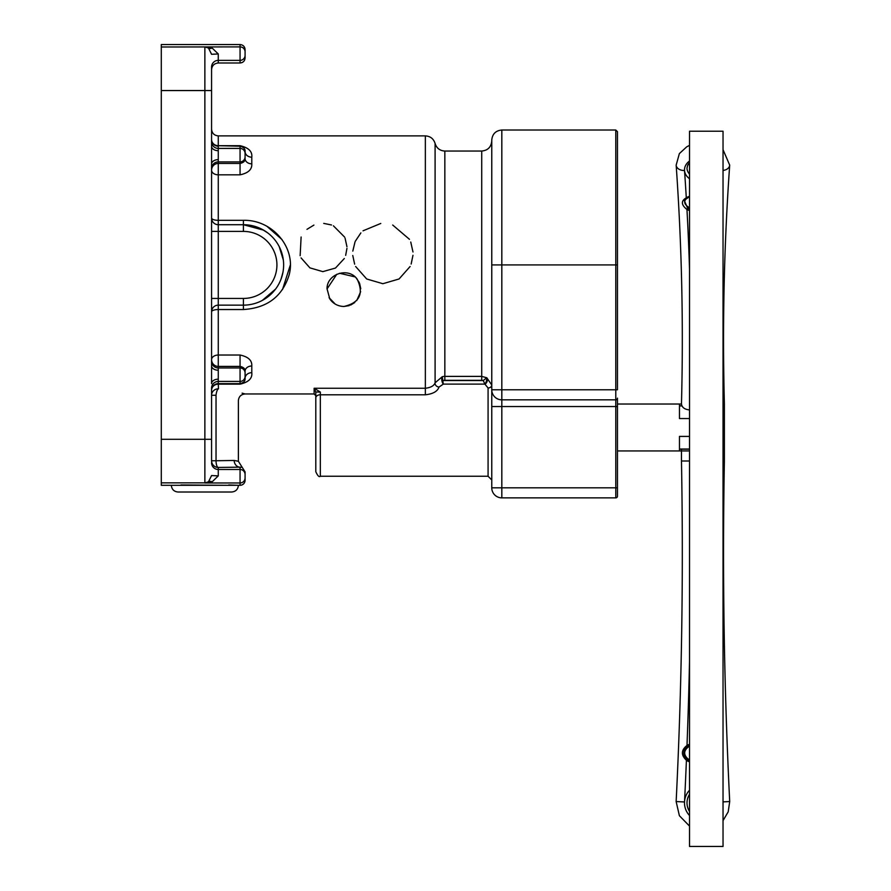 <?xml version="1.0" encoding="UTF-8"?>
<svg xmlns="http://www.w3.org/2000/svg" width="891" height="891" viewBox="0 0 891 891"><rect width="100%" height="100%" fill="white"/><g stroke="black" fill="none" stroke-linecap="round" stroke-linejoin="round"><path stroke-width="1.34" d="M617.463 264.928L615.781 264.928L615.781 389.779L617.463 389.779L617.463 131.69L615.781 130.019L615.781 264.928L501.822 264.928L501.822 130.019C495.719 130.609 492.367 133.962 491.765 140.076L491.765 487.811A10.057 10.057 0 0 0 501.822 497.869L615.781 497.869A1.671 1.671 0 0 0 617.463 496.198L617.463 398.154A1.671 1.671 0 0 1 615.781 399.836L615.781 497.869A1.671 1.671 0 0 0 617.463 496.198A1.671 1.671 0 0 1 615.781 497.869M315.804 397.82A4.522 3.029 180 0 1 320.326 394.791L320.326 392.051L315.804 392.007L315.804 471.729C317.686 475.872 319.19 477.387 320.326 476.251L320.326 394.791L425.352 394.791C432.948 393.978 437.492 391.416 438.996 387.084L443.295 384.11L484.771 384.11A3.687 1.626 104.7 0 0 486.386 377.973L483.267 380.535L484.916 384.155A3.687 2.228 113 0 0 487.21 381.07A3.687 2.228 113 0 0 486.776 377.762L486.386 377.973M211.568 69.698C211.969 65.633 214.196 63.395 218.273 62.994L240.058 62.994C243.109 62.693 244.78 61.022 245.081 57.971L245.081 49.573C244.78 46.532 243.098 44.851 240.058 44.55L161.293 44.55L161.293 485.305L240.058 485.305A5.023 5.023 -90 0 0 245.081 480.271L245.081 477.932L245.081 480.271M171.763 485.55L171.35 485.617C171.896 489.527 174.124 491.654 178.044 492.01L231.671 492.01C235.636 491.62 237.864 489.493 238.376 485.617M484.916 384.155L488.079 387.975A3.687 2.985 180 0 0 491.765 384.979L486.776 377.762L481.719 376.392L444.843 376.392A9.99 9.946 0 0 0 442.259 376.726A4.021 1.392 -100.9 0 0 441.825 380.212A4.021 1.392 -100.9 0 0 443.295 384.11L442.259 376.726L435.098 382.796C434.028 385.814 430.776 387.63 425.352 388.253L314.133 388.253L315.804 392.007M488.079 387.975L488.079 476.251L491.765 479.937M617.463 487.811L501.822 487.811L501.822 399.836A10.057 10.057 0 0 1 491.765 389.779L615.781 389.779L615.781 399.836A1.671 1.671 0 0 0 617.463 398.154A1.671 1.671 0 0 1 615.781 399.836L501.822 399.836L501.822 264.928L491.765 264.928M344.316 258.513L335.495 268.046L322.843 271.632L309.923 267.879L301.08 257.922M245.081 371.257L245.081 378.285L245.081 371.257C245.248 368.785 243.566 367.17 240.058 366.413L240.058 355.03C248.244 356.745 252.164 360.398 251.785 366.001C252.164 360.398 248.244 356.745 240.058 355.03L218.273 355.03L218.273 366.413L240.058 366.413C243.566 367.17 245.248 368.785 245.081 371.257A6.705 5.246 180 0 1 251.785 366.001L251.785 372.683C252.476 378.397 248.567 382.217 240.058 384.155L218.273 384.155A6.705 6.192 -0 0 0 211.568 390.347A6.705 6.705 0 0 1 218.273 383.642L218.451 388.844M267.01 226.37L282.024 239.59M290.321 265.061L282.48 289.62M251.785 372.683A6.705 5.602 180 0 0 245.081 378.285L245.081 372.984L245.081 378.285C245.381 380.936 243.7 382.729 240.058 383.642L218.273 383.642L218.273 366.413A6.705 6.705 180 0 1 211.568 359.708A6.705 4.678 180 0 1 218.273 355.03L218.273 309.533A6.705 2.317 180 0 0 211.568 311.85A6.705 6.705 0 0 1 218.273 305.145L218.273 309.533L243.41 309.533C267.155 308.03 282.402 296.491 289.141 274.918C296.469 247.887 272.601 219.531 243.41 220.322L218.273 220.322L218.273 174.825A6.705 4.678 0 0 1 211.568 170.136A6.705 6.705 0 0 1 218.273 163.443L218.273 174.825L240.058 174.825C248.244 173.11 252.164 169.446 251.785 163.844A6.705 5.246 180 0 1 245.081 158.598L245.081 156.861L245.081 158.598C245.248 161.071 243.566 162.674 240.058 163.443L218.273 163.443L218.273 146.202A6.705 6.705 180 0 1 211.568 139.497A6.705 6.192 180 0 0 218.273 145.701L240.058 146.202C243.689 147.126 245.37 148.92 245.081 151.57L245.081 158.598L245.081 151.57A6.705 5.602 180 0 0 251.785 157.172C252.454 151.459 248.533 147.639 240.058 145.701L218.273 145.701L218.273 135.889C214.196 135.488 211.969 133.249 211.568 129.184M242.107 393.154L245.081 393.967C241.004 394.368 238.777 396.606 238.376 400.672L238.376 461.282L234.188 460.458L216.034 460.747A6.705 2.239 -90.3 0 0 218.273 467.452L240.058 467.162A6.705 5.869 88.4 0 1 234.188 460.458M218.273 388.832C253.289 395.058 253.289 395.058 218.273 388.832A6.705 2.228 -84.1 0 0 216.034 395.27L211.568 395.27A6.705 6.437 0 0 1 218.273 388.832M300.144 255.695L301.113 237.017M306.972 229.332L313.922 225.078M323.734 223.385L331.519 224.989M333.401 225.802L344.605 237.084M345.062 238.097L346.967 246.774M346.955 248.344L345.663 255.349M349.216 305.624L343.904 306.482C337.845 306.259 333.134 303.731 329.781 298.875L327.03 288.773C326.808 273.849 348.57 266.732 357.202 279.184C364.007 293.74 359.574 302.84 343.904 306.482L341.676 306.326M335.205 304.065L329.08 297.683M327.019 288.962L336.798 274.261M339.605 273.259L355.03 276.889M356.155 277.97L359.196 282.436M359.608 283.371L360.766 288.729M360.655 291.669L356.756 300.545M354.763 302.517L350.608 305.09M410.105 266.509L399.057 278.983L382.874 283.706L366.691 278.983L355.643 266.509M354.64 264.148L352.769 255.505M352.803 251.106L354.986 242.029M355.309 241.272L360.866 232.907M363.027 230.814L380.78 223.452M392.697 225.022L409.47 239.323M410.751 242.029L412.99 251.975M412.978 255.305L411.141 264.048M320.326 392.051L314.133 388.253L314.133 393.967L245.081 393.967M481.719 380.323A5.914 5.914 0 0 1 483.267 380.535L443.295 380.535A5.914 5.914 0 0 1 444.843 380.323L444.843 151.047L481.719 151.047L481.719 380.323L444.843 380.323M438.996 387.084A4.021 3.274 18.6 0 1 435.098 382.796L435.098 143.473C433.572 138.718 430.331 136.189 425.352 135.889L425.352 394.791M491.765 487.811L501.822 487.811L501.822 497.869M212.125 481.842A6.705 4.277 56.7 0 0 208.494 481.797L204.863 482.967L212.125 481.842L218.273 475.883L218.273 469.49L240.058 469.49L240.058 467.162L242.207 467.341L238.376 461.282M211.568 462.785A6.705 6.705 0 0 0 218.273 469.49L218.273 467.452A6.705 6.705 180 0 1 211.568 460.747L216.034 460.747L216.034 395.27C245.225 401.819 245.225 401.819 216.034 395.27M211.568 460.747L211.568 388.131A6.705 6.705 0 0 1 218.273 381.426L240.058 381.426A5.023 5.023 0 0 0 245.081 376.403M263.636 230.168L243.41 224.71A40.218 40.218 0 0 1 283.628 264.928A40.218 40.218 0 0 1 243.41 305.145L218.273 305.145L218.273 298.44L211.568 298.44L211.568 365.778L211.568 164.078L211.568 231.404L218.273 231.404L218.273 220.322A6.705 2.317 0 0 1 211.568 218.005A6.705 6.705 0 0 0 218.273 224.71L243.41 224.71L243.41 231.404A33.513 33.513 0 0 1 276.923 264.928A33.513 33.513 0 0 1 243.41 298.44L218.273 298.44L218.273 231.404L243.41 231.404M261.999 229.254L267.879 233.008M279.195 246.562L283.316 259.96M282.948 272.301L281.044 279.106M275.564 289.096L262.288 300.434M282.948 257.588L281.01 250.649M245.081 156.861L245.081 153.452L245.081 156.861A5.023 5.023 180 0 1 240.058 161.895L218.273 161.895A6.705 6.705 0 0 0 211.568 168.599L211.568 164.011M240.058 145.701L240.058 148.418A5.023 5.023 180 0 1 245.081 153.452L245.081 151.57M218.273 150.69A6.705 4.444 -0 0 1 211.568 146.235L211.568 90.637M218.273 62.994L218.273 60.365A6.705 6.705 0 0 0 211.568 67.07L211.568 90.559L204.863 90.559L204.863 482.967L240.058 482.967L240.058 485.305M240.058 44.55L240.058 46.889A5.023 5.023 180 0 1 245.081 51.923L245.081 55.331A5.023 5.023 180 0 1 240.058 60.365L240.058 62.994M242.207 467.341L245.081 471.885L245.081 477.932L245.081 471.885M218.273 159.623A6.705 4.444 0 0 0 211.568 164.078L211.568 146.235M218.273 379.165A6.705 4.444 0 0 0 211.568 383.609L211.568 365.778A6.705 4.444 0 0 0 218.273 370.222M161.293 46.989L240.058 46.889L240.058 60.365L218.273 60.365L218.273 53.961L211.568 54.295L208.494 48.058A6.705 4.277 123.3 0 0 212.125 48.014L204.863 46.889L208.494 48.058A6.705 6.705 180 0 0 204.863 46.989L204.863 90.559L161.293 90.559M218.273 53.961L212.125 48.014M211.568 475.549L208.494 481.797L211.568 475.549L218.273 475.883M617.463 427.48L617.463 450.946L617.463 427.48M617.463 450.946L689.523 450.946L617.463 450.946L679.465 450.946L679.465 449.198L689.523 449.198M681.47 405.773L679.465 405.773L679.465 404.024L617.463 404.024L681.47 404.024L617.463 404.024M689.523 461.003L681.47 461.003C683.542 574.584 681.771 688.097 676.146 801.555L679.388 815.711L689.523 826.102M724.383 425.441L724.383 461.003L723.035 461.003M723.035 757.951L723.035 752.026M689.523 744.33A9.055 9.055 0 0 0 686.994 745.455L687.54 746.302A8.041 8.041 0 0 1 689.523 745.377M689.523 760.736A8.041 8.041 0 0 1 687.028 759.433L686.415 760.235A9.055 9.055 0 0 0 689.523 761.783M688.097 747.148L687.54 746.302C682.762 750.5 682.584 754.877 687.028 759.433L687.64 758.642C683.575 754.644 683.731 750.812 688.097 747.148A7.039 7.039 0 0 1 689.523 746.435M689.523 661.111A5035.965 5035.965 0 0 1 686.994 745.455C681.069 750.155 680.869 755.078 686.415 760.235A5035.965 5035.965 0 0 1 684.522 801.967L676.146 801.555M689.523 811.467A15.915 15.915 0 0 1 689.523 794.293A15.915 15.915 0 0 0 689.523 811.467M689.523 418.558L679.465 418.558L679.465 405.917L681.47 405.917M681.47 403.835C683.542 324.224 681.771 244.657 676.158 165.136C681.771 244.657 683.542 324.224 681.47 403.835L681.47 403.946C681.938 407.454 684.611 409.448 689.523 409.916M723.035 407.198L724.383 403.835C722.311 324.224 724.093 244.657 729.696 165.136A8.375 5.959 -176 0 1 723.035 170.448M723.035 206.077L723.035 202.357M689.523 196.321A11.06 7.763 180 0 0 686.293 197.824C680.891 200.943 681.114 204.819 686.961 209.474A11.06 7.763 180 0 0 689.523 210.566M686.515 197.947L684.266 200.375L687.596 208.204L686.961 209.474A5035.965 3536.023 180 0 1 689.523 269.405M676.158 165.136L679.365 153.597L686.738 146.815L689.523 145.367L686.738 146.815L679.365 153.597L676.158 165.136A8.375 5.959 -4 0 0 684.522 170.504A5035.965 3536.023 180 0 1 686.293 197.824L686.983 197.613A10.057 7.061 -0 0 1 689.523 196.376M689.523 449.053L679.465 449.053L679.465 436.412L689.523 436.412M723.035 429.15L723.035 435.231M724.383 428.939L723.035 428.671M689.523 846.45L689.523 131.233L723.035 131.233L723.035 846.45L689.523 846.45M617.463 406.541L491.765 406.541M251.785 163.844L251.785 157.172M180.996 484.971L228.497 485.305L171.016 485.305M238.71 485.305L228.731 484.971M161.293 482.855L204.863 482.855A6.705 6.705 180 0 0 208.494 481.797M243.41 309.533L243.41 298.44M243.41 224.71L243.41 220.322M211.568 141.714A6.705 6.705 0 0 0 218.273 148.418L240.058 148.418L240.058 174.825M240.058 366.413L240.058 384.155M245.081 477.932A5.023 5.023 0 0 1 240.058 482.967L240.058 469.49A5.023 5.023 0 0 1 245.081 474.513M211.568 361.256A6.705 6.705 0 0 0 218.273 367.961L240.058 367.961A5.023 5.023 0 0 1 245.081 372.984M211.568 439.296L161.293 439.296M723.035 801.878L729.707 801.555C724.093 688.097 722.311 574.584 724.383 461.003M689.523 759.667A7.039 7.039 0 0 1 687.64 758.642M689.523 790.228A18.433 18.433 0 0 0 689.523 815.532M689.523 209.073A10.057 7.061 -0 0 1 687.596 208.204L688.231 206.946C683.731 203.883 683.553 200.709 687.685 197.412M689.523 207.558A9.055 6.36 -0 0 1 688.231 206.946M689.523 160.981A18.433 12.942 -0 0 0 684.522 170.504A18.433 12.942 180 0 0 689.523 178.757M689.523 174.101A15.915 11.182 -0 0 1 687.006 168.076L687.729 165.024L689.523 162.518M615.781 130.019L501.822 130.019M488.079 476.251L320.326 476.251M425.352 135.889L218.273 135.889M329.781 298.875L327.03 288.773M314.133 393.967L315.804 395.649M435.098 143.473C436.623 148.218 439.876 150.746 444.843 151.047M243.254 48.036L244.858 48.081M481.719 151.047C487.822 150.456 491.175 147.104 491.765 141.001M681.47 449.198L681.47 461.003M723.035 820.611L728.214 811.801L729.707 801.555M724.383 428.916L724.383 403.946M684.266 200.375L689.523 196.655M689.523 165.292L688.375 163.899L689.523 165.292M729.696 165.136L723.035 149.688L729.696 165.136C724.093 244.657 722.311 324.224 724.383 403.835"/></g></svg>
